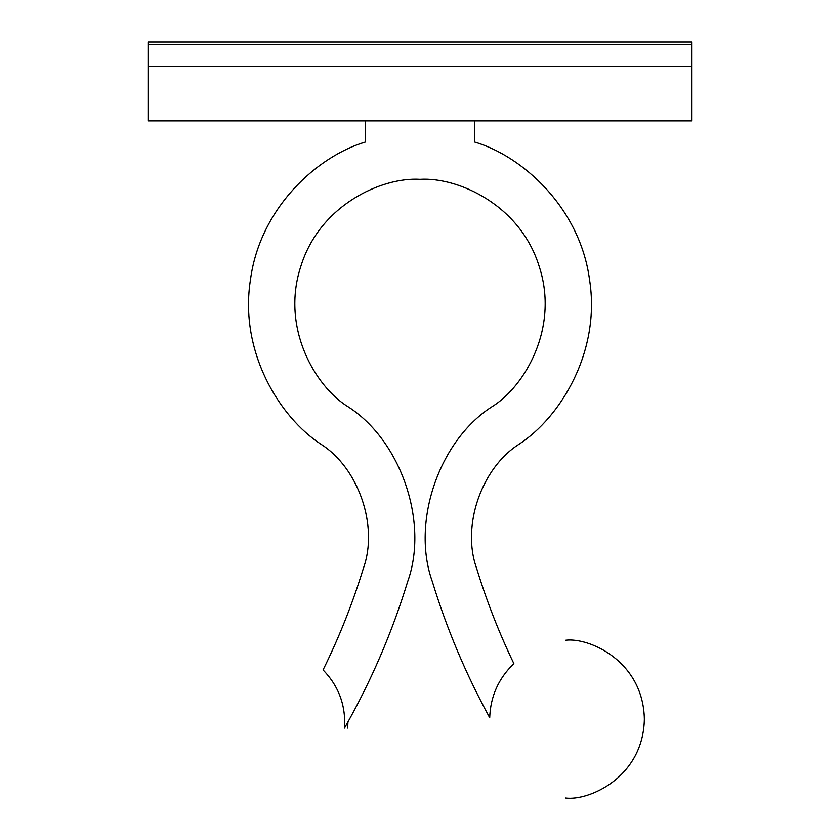 <?xml version="1.0" encoding="UTF-8"?>
<svg xmlns="http://www.w3.org/2000/svg" width="840" height="840" viewBox="0 0 840 840"><rect width="100%" height="100%" fill="white"/><g stroke="black" fill="none" stroke-linecap="round" stroke-linejoin="round"><path stroke-width="1.26" d="M488.281 715.102L489.699 717.696C465.927 674.268 446.796 628.887 432.317 581.543C411.022 522.312 439.058 440.37 492.177 406.592C524.654 386.6 559.346 327.747 539.227 266.564C520.349 204.971 458.062 176.925 420 179.329C458.062 176.925 520.349 204.971 539.227 266.564C559.346 327.747 524.654 386.6 492.177 406.592C439.058 440.37 411.022 522.312 432.317 581.543C446.796 628.887 465.927 674.268 489.699 717.696C490.466 696.413 498.519 678.395 513.87 663.621C499.002 632.709 486.56 600.841 476.532 568.04C461.475 526.166 481.299 468.227 518.857 444.35C560.679 417.26 601.01 351.183 589.501 279.5C579.894 207.543 522.239 155.873 474.39 141.96C522.239 155.873 579.894 207.543 589.501 279.5C601.01 351.183 560.679 417.26 518.857 444.35C481.299 468.227 461.475 526.166 476.532 568.04C486.56 600.841 499.002 632.709 513.87 663.621C512.033 659.778 512.033 659.778 513.87 663.621C498.519 678.395 490.466 696.413 489.699 717.696L489.269 716.909M323.054 669.932C338.782 686.154 345.933 705.537 344.495 728.081C370.965 681.566 392.028 632.72 407.683 581.543C392.028 632.72 370.965 681.566 344.495 728.081C345.933 705.537 338.782 686.154 323.054 669.932C325.017 665.931 325.017 665.931 323.054 669.932C339.286 637.056 352.748 603.099 363.468 568.04C378.525 526.166 358.701 468.227 321.143 444.35C279.321 417.26 238.991 351.183 250.499 279.5C260.106 207.543 317.762 155.873 365.61 141.96C317.762 155.873 260.106 207.543 250.499 279.5C238.991 351.183 279.321 417.26 321.143 444.35C358.701 468.227 378.525 526.166 363.468 568.04C352.748 603.099 339.286 637.056 323.054 669.932L323.169 669.7M344.495 728.081L347.025 723.607M347.067 723.524L347.939 721.98L347.676 728.081M346.794 724.028L346.122 725.225M365.61 120.866L365.61 141.96L365.61 120.866M407.683 581.543C428.978 522.312 400.943 440.37 347.823 406.592C315.346 386.6 280.655 327.747 300.772 266.564C319.651 204.971 381.938 176.925 420 179.329C381.938 176.925 319.651 204.971 300.772 266.564C280.655 327.747 315.346 386.6 347.823 406.592C400.943 440.37 428.978 522.312 407.683 581.543M474.39 141.96L474.39 120.866L474.39 141.96M513.87 663.621C512.033 659.778 512.033 659.778 513.87 663.621C498.519 678.395 490.466 696.413 489.699 717.696M565.488 798C588.557 801.171 643.272 777.504 644.353 719.135C643.272 660.765 588.557 637.109 565.488 640.269C588.557 637.109 643.272 660.765 644.353 719.135C643.272 777.504 588.557 801.171 565.488 798M148.06 120.866L148.06 66.476L691.94 66.476L691.94 120.866L148.06 120.866L691.94 120.866L691.94 66.476L148.06 66.476L148.06 120.866M148.06 66.476L148.06 44.72L148.06 66.476L691.94 66.476L691.94 44.72L148.06 44.72L691.94 44.72L691.94 66.476L148.06 66.476M691.94 42L691.94 44.72L691.94 42L148.06 42L148.06 44.72L691.94 44.72L148.06 44.72L148.06 42L691.94 42"/></g></svg>
